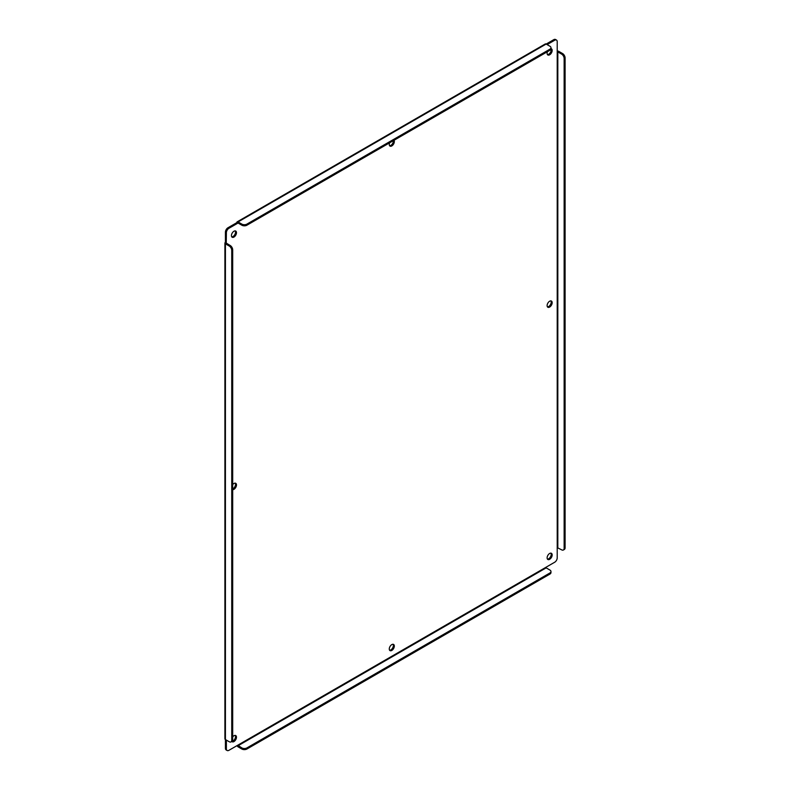 <?xml version="1.0" encoding="UTF-8"?>
<svg xmlns="http://www.w3.org/2000/svg" width="790" height="790" viewBox="0 0 790 790"><rect width="100%" height="100%" fill="white"/><g stroke="black" fill="none" stroke-linecap="round" stroke-linejoin="round"><path stroke-width="1.19" d="M226.384 740.102L226.384 748.861A3.575 2.064 120 0 0 227.125 750.5A3.575 2.064 120 0 0 228.903 750.322L237.76 745.207L241.858 747.923L241.858 749.029L238.067 746.846A1.787 1.027 60 0 1 237.03 745.632M237.76 745.207L554.699 562.233A3.575 2.064 120 0 0 557.217 557.858L557.217 547.628L561.611 549.82A3.575 2.064 -120 0 0 563.398 549.998A3.575 2.064 -120 0 0 564.139 548.359L564.139 58.48A3.575 2.064 -120 0 0 561.611 54.105L557.829 51.913L557.829 547.628M557.217 547.628L557.217 41.692A3.575 2.064 120 0 0 556.486 40.053A3.575 2.064 120 0 0 554.699 40.231L547.105 44.615M228.903 228.32L227.945 227.767L236.803 222.661L237.76 223.215L228.903 228.32A3.575 2.064 120 0 0 226.384 232.695L226.256 243.093L230.167 245.463L229.209 246.016L225.427 243.824A1.787 1.027 180 0 1 224.903 243.093A1.787 1.027 180 0 1 225.427 242.372L225.427 232.142L226.384 232.695M549.643 559.31A3.575 2.064 -60 0 1 547.855 559.488A3.575 2.064 -60 0 1 547.855 555.37A3.575 2.064 -60 0 1 551.43 553.306A3.575 2.064 -60 0 1 551.983 556.17A3.575 2.064 -60 0 1 549.643 559.31M549.643 307.063A3.575 2.064 -60 0 1 547.855 307.241A3.575 2.064 -60 0 1 547.855 303.113A3.575 2.064 -60 0 1 551.43 301.049A3.575 2.064 -60 0 1 551.983 303.913A3.575 2.064 -60 0 1 549.643 307.063M550.976 48.654A3.575 2.064 -60 0 1 551.43 48.802A3.575 2.064 -60 0 1 551.983 51.666A3.575 2.064 -60 0 1 549.643 54.816A3.575 2.064 -60 0 1 547.855 54.984A3.575 2.064 -60 0 1 547.46 51.696M391.8 650.447A3.575 2.064 -60 0 1 390.013 650.624A3.575 2.064 -60 0 1 390.013 646.496A3.575 2.064 -60 0 1 393.588 644.433A3.575 2.064 -60 0 1 394.131 647.296A3.575 2.064 -60 0 1 391.8 650.447M393.993 140.304A3.575 2.064 -60 0 1 393.993 143.217A3.575 2.064 -60 0 1 391.8 145.943A3.575 2.064 -60 0 1 390.013 146.12A3.575 2.064 -60 0 1 389.618 142.832M232.695 736.863A3.575 2.064 -60 0 1 235.746 735.569A3.575 2.064 -60 0 1 236.289 738.423A3.575 2.064 -60 0 1 233.958 741.573A3.575 2.064 -60 0 1 232.171 741.751A3.575 2.064 -60 0 1 231.816 741.435M232.695 484.606A3.575 2.064 -60 0 1 235.746 483.312A3.575 2.064 -60 0 1 236.289 486.176A3.575 2.064 -60 0 1 233.958 489.326A3.575 2.064 -60 0 1 232.695 489.662M233.958 237.069A3.575 2.064 -60 0 1 232.171 237.247A3.575 2.064 -60 0 1 232.171 233.129A3.575 2.064 -60 0 1 235.746 231.065A3.575 2.064 -60 0 1 236.289 233.929A3.575 2.064 -60 0 1 233.958 237.069M226.384 748.861L225.427 748.308A3.575 2.064 120 0 0 226.157 749.947L227.125 750.5M225.427 748.308L225.427 739.549L229.209 741.731A3.575 2.064 60 0 0 230.996 741.909A3.575 2.064 60 0 0 231.737 740.269L231.737 250.391A3.575 2.064 -120 0 0 229.209 246.016M226.384 243.271L225.427 242.372M227.945 227.767A3.575 2.064 120 0 0 225.427 232.142M550.976 47.706A3.575 2.064 180 0 1 549.929 49.168L549.929 50.274A3.575 2.064 180 0 0 550.976 48.812L550.976 47.706A3.575 2.064 180 0 0 549.929 46.245L546.147 44.062L553.741 39.678L554.699 40.231M556.486 40.053L555.518 39.5A3.575 2.064 120 0 0 553.741 39.678M557.217 51.913L557.829 51.913M545.841 567.338L546.147 567.872L238.067 745.74M547.44 559.103A3.575 2.064 120 0 0 548.685 558.757A3.575 2.064 120 0 0 550.887 553.138M547.44 306.846A3.575 2.064 120 0 0 548.685 306.51A3.575 2.064 120 0 0 550.887 300.891M547.44 54.599A3.575 2.064 120 0 0 548.685 54.253A3.575 2.064 120 0 0 550.976 48.792M389.598 650.229A3.575 2.064 120 0 0 390.843 649.894A3.575 2.064 120 0 0 393.045 644.275M389.598 145.725A3.575 2.064 120 0 0 390.843 145.39A3.575 2.064 120 0 0 393.351 140.669M231.737 250.391L232.695 249.838L232.695 739.717A3.575 2.064 -120 0 1 231.954 741.356A3.575 2.064 120 0 0 233.001 741.02A3.575 2.064 120 0 0 235.203 735.401M232.695 488.921A3.575 2.064 120 0 0 233.001 488.773A3.575 2.064 120 0 0 235.203 483.154M231.756 236.862A3.575 2.064 120 0 0 233.001 236.516A3.575 2.064 120 0 0 235.203 230.897M224.903 243.093L224.903 738.818A1.787 1.027 0 0 0 225.427 739.549L225.427 243.824M232.695 249.838A3.575 2.064 -120 0 0 230.167 245.463M549.929 50.274L246.905 225.219A3.575 2.064 180 0 1 241.858 225.219L238.067 223.037M236.803 222.661A1.787 1.027 60 0 1 237.168 221.842A1.787 1.027 60 0 1 238.067 221.931L241.858 224.113L241.858 225.219M238.067 221.931L546.147 44.062A1.787 1.027 -120 0 0 545.248 43.973L237.168 221.842M557.217 51.074A1.787 1.027 180 0 1 558.787 51.36L562.579 53.552L561.611 54.105M549.929 572.967L549.929 574.083L246.905 749.029L246.905 747.923L549.929 572.967A3.575 2.064 180 0 0 550.976 571.516A3.575 2.064 180 0 0 549.929 570.054L546.147 567.872M246.905 747.923A3.575 2.064 180 0 1 241.858 747.923M549.929 49.168L246.905 224.113A3.575 2.064 180 0 1 241.858 224.113M563.398 549.998L564.356 549.445A3.575 2.064 -120 0 0 565.097 547.806L565.097 57.917A3.575 2.064 -120 0 0 562.579 53.552M549.929 574.083A3.575 2.064 0 0 0 550.976 572.622L550.976 571.516M246.905 749.029A3.575 2.064 180 0 1 241.858 749.029M232.695 739.717L231.737 740.269M246.905 225.219L246.905 224.113M564.139 58.48L565.097 57.917M565.097 547.806L564.139 548.359M231.954 741.356L230.996 741.909"/></g></svg>
